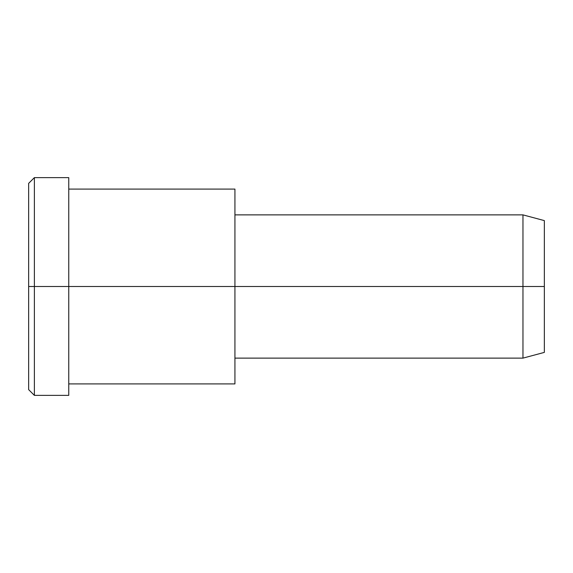 <?xml version="1.0" encoding="UTF-8"?>
<svg xmlns="http://www.w3.org/2000/svg" width="573" height="573" viewBox="0 0 573 573"><rect width="100%" height="100%" fill="white"/><g stroke="black" fill="none" stroke-linecap="round" stroke-linejoin="round"><path stroke-width="0.86" d="M234.93 358.125L522.963 358.125L544.35 352.395L544.35 286.5L68.76 286.5L68.76 177.63L34.38 177.63L28.65 183.36L28.65 286.5L34.38 286.5L28.65 286.5L28.65 389.64L34.38 395.37L34.38 177.63L34.38 395.37L68.76 395.37L68.76 286.5L544.35 286.5L544.35 220.605L522.963 214.875L522.963 358.125L522.963 214.875L234.93 214.875M544.35 229.436C544.35 217.819 544.35 217.819 544.35 229.436L544.35 343.564C544.35 355.181 544.35 355.181 544.35 343.564M234.93 202.14L234.93 370.86M68.76 383.91L234.93 383.91L234.93 189.09L68.76 189.09M68.76 192.213C68.76 175.875 68.76 170.174 68.76 192.213L68.76 380.787C68.76 402.826 68.76 397.125 68.76 380.787M34.38 286.5L68.76 286.5L34.38 286.5M28.65 375.824C28.65 391.302 28.65 396.709 28.65 375.824L28.65 197.176C28.65 176.291 28.65 181.698 28.65 197.176"/></g></svg>
